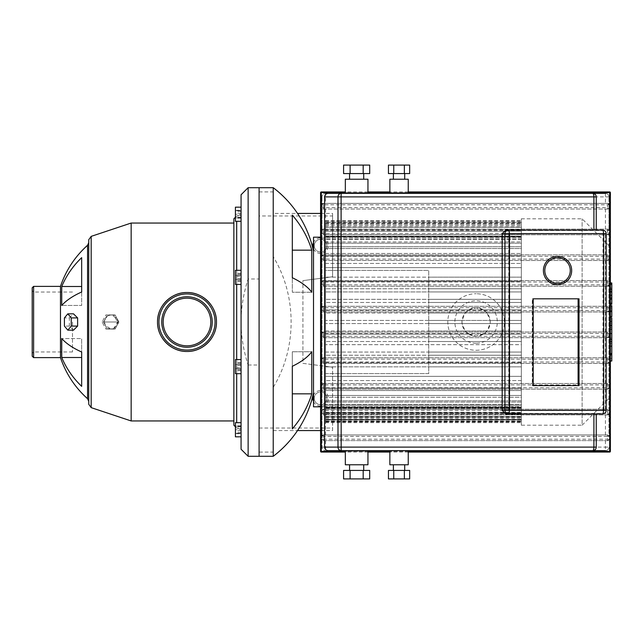 <?xml version="1.0" encoding="UTF-8"?>
<svg xmlns="http://www.w3.org/2000/svg" width="644" height="644" viewBox="0 0 644 644"><rect width="100%" height="100%" fill="white"/><g stroke="black" fill="none" stroke-linecap="round" stroke-linejoin="round"><path stroke-width="0.48" stroke-dasharray="3.22 2.42" d="M532.467 385.611L533.2 385.611L533.015 298.816L532.29 298.816L532.29 385.611L533.2 385.611L532.467 385.611L532.467 298.816M578.288 385.611L579.012 385.611M578.288 298.816L579.012 298.816M602.977 410.357L602.977 233.643L508.768 233.643L508.768 410.357L603.71 410.357L508.768 410.357M508.768 233.643L602.977 233.643M389.862 450.639L408.24 450.639L389.862 450.639M345.337 450.639L367.949 450.639L345.337 450.639M393.395 470.434L404.706 470.434L393.395 470.434M393.395 464.783L404.706 464.783L393.395 464.783M349.571 470.434L363.715 470.434L349.571 470.434M349.571 464.783L363.715 464.783L349.571 464.783M408.24 179.217L389.862 179.217M389.862 193.361L408.24 193.361M404.706 173.566L393.395 173.566L404.706 173.566M404.706 179.217L393.395 179.217L404.706 179.217M367.949 179.217L345.337 179.217M345.337 193.361L367.949 193.361M363.715 173.566L349.571 173.566L363.715 173.566M363.715 179.217L349.571 179.217L363.715 179.217M606.149 233.643A3.534 3.534 0 0 0 602.615 230.109L596.247 230.109L596.247 196.895A3.534 3.534 0 0 0 592.713 193.361L328.368 193.361C326.218 193.57 325.043 194.746 324.826 196.895L324.6 196.895M606.149 410.357A3.534 3.534 0 0 1 602.615 413.891L596.247 413.891L596.247 447.105A3.534 3.534 0 0 1 592.713 450.639M324.6 447.105L324.826 447.105C325.043 449.254 326.218 450.43 328.368 450.639L341.175 450.639M324.826 447.105L324.826 196.895M341.175 193.361L328.134 193.361M322 204.808A1.417 1.417 0 0 1 323.417 203.391L323.417 204.808L322 204.808L323.417 203.391L325.534 203.391L325.534 193.361A3.534 3.534 0 0 0 322 196.895A3.534 3.534 0 0 1 325.534 193.361L605.441 193.361A3.534 3.534 0 0 1 608.974 196.895A3.534 3.534 0 0 0 605.441 193.361L605.441 196.895L322 196.895L322 447.105A3.534 3.534 0 0 0 325.534 450.639A3.534 3.534 0 0 1 322 447.105L322 436.366L323.417 434.95L607.558 434.95L608.974 436.366L608.974 196.895L608.974 207.634L607.558 209.05L323.417 209.05L322 207.634L322 196.895M322 447.105L605.441 447.105L605.441 450.639A3.534 3.534 0 0 0 608.974 447.105A3.534 3.534 0 0 1 605.441 450.639L328.368 450.639M596.247 230.109L505.645 230.109M505.645 413.891L596.247 413.891M322 436.366A1.417 1.417 0 0 1 323.417 434.95L323.417 436.366L322 436.366L322 230.536L323.417 229.119L607.558 229.119L608.974 230.536L608.974 436.366L607.558 436.366L607.558 434.95A1.417 1.417 0 0 1 608.974 436.366M608.974 207.634A1.417 1.417 0 0 1 607.558 209.05L607.558 207.634L608.974 207.634L608.974 230.536L607.558 230.536L607.558 229.119A1.417 1.417 0 0 1 608.974 230.536M322 256.264A1.417 1.417 0 0 1 323.417 254.855L323.417 256.264L322 256.264L323.417 254.855L607.558 254.855L608.974 256.264L607.558 256.264L607.558 254.855A1.417 1.417 0 0 1 608.974 256.264M608.974 233.361A1.417 1.417 0 0 1 607.558 234.778L607.558 233.361L608.974 233.361L607.558 234.778L323.417 234.778L322 233.361L323.417 233.361L323.417 234.778A1.417 1.417 0 0 1 322 233.361M322 281.992A1.417 1.417 0 0 1 323.417 280.583L323.417 281.992L322 281.992L323.417 280.583L607.558 280.583L608.974 281.992L607.558 281.992L607.558 280.583A1.417 1.417 0 0 1 608.974 281.992M608.974 259.089A1.417 1.417 0 0 1 607.558 260.506L607.558 259.089L608.974 259.089L607.558 260.506L323.417 260.506L322 259.089L323.417 259.089L323.417 260.506A1.417 1.417 0 0 1 322 259.089M322 307.719A1.417 1.417 0 0 1 323.417 306.311L323.417 307.719L322 307.719L323.417 306.311L607.558 306.311L608.974 307.719L607.558 307.719L607.558 306.311A1.417 1.417 0 0 1 608.974 307.719M608.974 284.817A1.417 1.417 0 0 1 607.558 286.234L607.558 284.817L608.974 284.817L607.558 286.234L323.417 286.234L322 284.817L323.417 284.817L323.417 286.234A1.417 1.417 0 0 1 322 284.817M322 333.447A1.417 1.417 0 0 1 323.417 332.038L323.417 333.447L322 333.447L323.417 332.038L607.558 332.038L608.974 333.447L607.558 333.447L607.558 332.038A1.417 1.417 0 0 1 608.974 333.447M608.974 310.553A1.417 1.417 0 0 1 607.558 311.962L607.558 310.553L608.974 310.553L607.558 311.962L323.417 311.962L322 310.553L323.417 310.553L323.417 311.962A1.417 1.417 0 0 1 322 310.553M322 359.183A1.417 1.417 0 0 1 323.417 357.766L323.417 359.183L322 359.183L323.417 357.766L607.558 357.766L608.974 359.183L607.558 359.183L607.558 357.766A1.417 1.417 0 0 1 608.974 359.183M608.974 336.281A1.417 1.417 0 0 1 607.558 337.689L607.558 336.281L608.974 336.281L607.558 337.689L323.417 337.689L322 336.281L323.417 336.281L323.417 337.689A1.417 1.417 0 0 1 322 336.281M322 384.911A1.417 1.417 0 0 1 323.417 383.494L323.417 384.911L322 384.911L323.417 383.494L607.558 383.494L608.974 384.911L607.558 384.911L607.558 383.494A1.417 1.417 0 0 1 608.974 384.911M608.974 362.009A1.417 1.417 0 0 1 607.558 363.417L607.558 362.009L608.974 362.009L607.558 363.417L323.417 363.417L322 362.009L323.417 362.009L323.417 363.417A1.417 1.417 0 0 1 322 362.009M322 410.639A1.417 1.417 0 0 1 323.417 409.222L323.417 410.639L322 410.639L323.417 409.222L607.558 409.222L608.974 410.639L607.558 410.639L607.558 409.222A1.417 1.417 0 0 1 608.974 410.639M608.974 387.736A1.417 1.417 0 0 1 607.558 389.145L607.558 387.736L608.974 387.736L607.558 389.145L323.417 389.145L322 387.736L323.417 387.736L323.417 389.145A1.417 1.417 0 0 1 322 387.736M608.974 413.464A1.417 1.417 0 0 1 607.558 414.881L607.558 413.464L608.974 413.464L607.558 414.881L323.417 414.881L322 413.464L323.417 413.464L323.417 414.881A1.417 1.417 0 0 1 322 413.464M322 230.536A1.417 1.417 0 0 1 323.417 229.119L323.417 230.536L322 230.536L322 207.634L323.417 207.634L323.417 209.05A1.417 1.417 0 0 1 322 207.634M325.534 203.391L607.558 203.391L608.974 204.808L607.558 204.808L607.558 203.391A1.417 1.417 0 0 1 608.974 204.808M608.974 439.192A1.417 1.417 0 0 1 607.558 440.609L607.558 439.192L608.974 439.192L607.558 440.609L323.417 440.609L322 439.192L323.417 439.192L323.417 440.609A1.417 1.417 0 0 1 322 439.192M323.417 383.494L607.558 383.494M607.558 389.145L323.417 389.145M323.417 357.766L607.558 357.766M607.558 363.417L323.417 363.417M323.417 332.038L607.558 332.038M607.558 337.689L323.417 337.689M323.417 306.311L607.558 306.311M607.558 311.962L323.417 311.962M323.417 280.583L607.558 280.583M607.558 286.234L323.417 286.234M323.417 254.855L607.558 254.855M607.558 260.506L323.417 260.506M323.417 229.119L607.558 229.119M607.558 234.778L323.417 234.778M323.417 203.391L607.558 203.391M607.558 209.05L323.417 209.05M607.558 414.881L323.417 414.881M323.417 409.222L607.558 409.222M607.558 440.609L323.417 440.609M323.417 434.95L607.558 434.95M369.704 173.566L343.582 173.566M369.704 165.081L343.582 165.081M363.176 173.566L363.176 165.081M350.111 173.566L350.111 165.081M409.665 173.566L388.445 173.566M409.665 165.081L388.445 165.081M404.36 173.566L404.36 165.081M393.75 173.566L393.75 165.081M369.704 470.434L343.582 470.434M369.704 478.919L343.582 478.919M363.176 470.434L363.176 478.919M350.111 470.434L350.111 478.919M409.665 470.434L388.445 470.434M409.665 478.919L388.445 478.919M404.36 470.434L404.36 478.919M393.75 470.434L393.75 478.919M367.949 464.783L345.337 464.783M408.24 464.783L389.862 464.783M578.835 385.611L578.103 385.611M578.835 298.816L578.103 298.816M533.015 298.816L532.29 298.816M533.015 385.611L532.29 385.611M543.407 270.544C542.723 252.384 572.363 252.384 571.679 270.544C572.363 288.705 542.723 288.705 543.407 270.544M131.159 223.041L131.159 420.959M233.861 425.201L233.861 218.799M118.898 322L115.115 314.932L107.371 314.932L103.418 322L107.371 329.068L115.115 329.068L118.898 322L117.562 322L113.69 314.932L115.115 314.932M88.743 404.271L88.743 401.357M113.69 314.932L105.946 314.932L102.074 322L105.946 329.068L107.371 329.068M105.946 329.068L115.115 329.068M102.074 322L103.418 322M105.946 314.932L107.371 314.932M113.69 329.068L117.562 322M61.735 357.492A95.562 86.61 180 0 0 81.675 386.352L81.675 352.01A95.562 40.387 -0 0 1 61.735 338.551L61.735 357.492L81.675 357.492L81.675 338.551L81.675 352.01L81.675 338.551L61.735 338.551L81.675 338.551L81.675 352.01M60.472 286.379L60.472 357.621M73.48 330.163L69.375 326.081L69.375 317.919L64.416 317.919M32.2 356.213L32.2 287.788M69.375 326.081L64.416 326.081M69.375 317.919L73.48 313.837M81.675 286.508L81.675 305.449L81.675 291.99L81.675 305.449L61.735 305.449A95.562 40.387 180 0 1 81.675 291.99L81.675 257.648A95.562 86.61 -0 0 0 61.735 286.508L61.735 305.449L81.675 305.449L81.675 257.648L81.675 286.508L61.735 286.508M81.675 386.352L81.675 357.492L81.675 386.352M233.861 322L233.861 420.959L233.861 322M236.686 221.319L236.686 422.681M236.686 373.697L236.686 359.561M236.686 284.439L236.686 270.303M241.065 449.23L241.065 194.77M241.065 221.319L235.414 221.319L235.414 210.717L241.065 210.717L241.065 221.319L241.065 207.183L241.065 214.251L241.065 210.717L235.414 210.717L235.414 221.319L235.414 207.183L241.065 207.183L241.065 221.319L241.065 207.183M248.133 187.702L248.133 279.005C243.408 293.728 241.049 308.057 241.065 322L241.065 428.027L241.065 322C241.049 335.943 243.408 350.272 248.133 364.995L248.133 456.298M241.065 282.37L241.065 270.303L241.065 282.37M241.065 373.697L241.065 359.561L241.065 373.697L241.065 359.561L241.065 373.697L235.414 373.697L235.414 359.561L235.414 373.697L235.414 359.561L241.065 359.561M241.065 434.748L241.065 422.681L241.065 434.748M241.065 436.817L235.414 436.817L235.414 429.749L235.414 433.283L241.065 433.283L241.065 422.681L241.065 436.817L241.065 429.749L241.065 433.283L235.414 433.283L235.414 422.681L235.414 429.749L235.414 422.681L241.065 422.681M241.065 270.303L241.065 284.439L241.065 270.303L235.414 270.303L235.414 284.439L241.065 284.439M235.414 272.372L235.414 284.439L235.414 272.372M235.414 210.306L235.414 218.195L235.414 210.306L241.065 210.306L241.065 218.195L241.065 210.306M241.065 211.369L235.414 211.369M241.065 215.305L235.414 215.305M241.065 218.195L235.414 218.195M241.065 217.133L235.414 217.133M241.065 213.196L235.414 213.196M235.414 275.326L235.414 281.452L235.414 275.326L241.065 275.326L241.065 273.289L241.065 275.326L235.414 275.326M241.065 273.289L235.414 273.289M241.065 279.407L241.065 275.326L241.065 279.407L235.414 279.407L241.065 279.407L241.065 281.452L241.065 279.407M241.065 281.452L235.414 281.452M235.414 367.684L235.414 362.693L235.414 370.574L235.414 367.684L241.065 367.684L241.065 370.574L241.065 362.693L241.065 367.684M241.065 363.747L235.414 363.747M241.065 362.693L235.414 362.693M241.065 365.575L235.414 365.575M241.065 369.519L235.414 369.519M241.065 370.574L235.414 370.574M235.414 429.749L235.414 426.215L235.414 429.749L241.065 429.749L235.414 429.749M241.065 426.215L235.414 426.215L241.065 426.215M235.414 433.694L235.414 425.805L235.414 433.694L241.065 433.694L241.065 425.805L241.065 433.694M241.065 432.631L235.414 432.631M241.065 428.695L235.414 428.695M241.065 425.805L235.414 425.805M241.065 426.867L235.414 426.867M241.065 430.804L235.414 430.804M235.414 368.674L235.414 362.548L235.414 368.674L241.065 368.674L241.065 370.711L241.065 368.674L235.414 368.674M241.065 370.711L235.414 370.711M241.065 364.593L241.065 368.674L241.065 364.593L235.414 364.593L241.065 364.593L241.065 362.548L241.065 364.593M241.065 362.548L235.414 362.548M235.414 276.316L235.414 281.307L235.414 273.426L235.414 276.316L241.065 276.316L241.065 273.426L241.065 281.307L241.065 276.316M241.065 280.253L235.414 280.253M241.065 281.307L235.414 281.307M241.065 278.425L235.414 278.425M241.065 274.481L235.414 274.481M241.065 273.426L235.414 273.426M235.414 214.251L235.414 217.785L235.414 214.251L241.065 214.251L235.414 214.251M241.065 217.785L235.414 217.785L241.065 217.785M248.133 364.995L259.089 364.995L259.089 279.005L248.133 279.005M259.089 364.995L259.089 456.298L259.089 452.088L273.225 452.088L273.225 387.334C297.085 348.243 297.085 295.757 273.225 256.666L273.225 187.702M332.602 215.973L332.602 276.759L302.913 280.647L332.602 276.759L332.602 213.438L332.602 215.973L259.089 215.973L259.089 187.702L259.089 279.005M32.2 322L32.2 290.613L32.2 322M72.49 322L72.49 351.97L72.49 322M116.967 318.466A7.068 6.706 -90 0 1 117.868 322L104.457 322A7.068 6.706 -90 0 1 116.967 318.466L117.868 322A7.068 6.706 -90 0 1 111.162 329.068L105.375 325.534L104.457 322L105.375 318.466L108.546 315.52L111.082 314.932L116.983 318.466M111.162 329.068A7.068 6.706 -90 0 1 104.457 322L117.868 322L116.983 325.534L111.243 329.068M521.326 218.799L582.112 218.799L610.383 247.079L610.383 396.921L582.112 425.201L582.112 218.799L582.112 425.201L521.326 425.201L521.326 218.799L521.326 226.962L325.534 226.962L325.534 223.532L325.534 270.399L428.735 270.399L428.735 373.601L325.534 373.601L325.534 270.399L428.735 270.399L428.735 373.601L325.534 373.601L325.534 376.329L325.534 226.962M468.832 334.131L476.085 336.136A14.136 14.136 0 0 1 461.949 322A14.136 14.136 0 0 1 476.085 307.864L468.832 309.869L465.161 313.032L462.038 320.414L462.038 323.586L465.161 330.968L468.832 334.131L325.534 334.131L468.832 334.131M476.085 350.272A28.272 28.272 0 0 0 504.365 322A28.272 28.272 0 0 0 476.085 293.728A28.272 28.272 0 0 1 504.365 322A28.272 28.272 0 0 1 476.085 350.272A28.272 28.272 0 0 1 447.813 322A28.272 28.272 0 0 1 476.085 293.728A28.272 28.272 0 0 0 447.813 322A28.272 28.272 0 0 0 476.085 350.272M476.085 343.204A21.204 21.204 0 0 1 454.881 322A21.204 21.204 0 0 1 476.085 300.796A21.204 21.204 0 0 1 497.297 322A21.204 21.204 0 0 1 476.085 343.204M325.534 237.177L325.534 406.823L325.534 237.177L320.583 237.177M325.534 406.823L320.583 406.823M313.515 237.177L313.515 406.823M521.326 330.968L428.735 330.968L521.326 330.968L521.326 323.586L490.14 323.586L490.14 320.414L487.017 313.032L483.346 309.869L521.326 309.869L483.346 309.869L476.085 307.864A14.136 14.136 0 0 1 490.229 322A14.136 14.136 0 0 1 476.085 336.136L483.346 334.131L487.017 330.968L490.14 323.586L521.326 323.586L521.326 334.131L428.735 334.131L521.326 334.131L521.326 330.968L487.017 330.968L521.326 330.968M428.735 323.586L521.326 323.586L521.326 320.414L490.14 320.414L521.326 320.414L521.326 323.586L428.735 323.586M521.326 341.513L428.735 341.513L521.326 341.513L521.326 334.131L483.346 334.131L521.326 334.131L521.326 344.677L521.326 341.513L325.534 341.513L521.326 341.513M428.735 344.677L325.534 344.677L521.326 344.677L521.326 352.059L428.735 352.059L521.326 352.059L521.326 344.677L428.735 344.677M521.326 355.23L428.735 355.23L521.326 355.23L521.326 352.059L521.326 355.23L325.534 355.23L521.326 355.23L521.326 362.612L428.735 362.612L521.326 362.612L521.326 355.23M428.735 366.855L521.326 366.855L521.326 362.612L521.326 366.855L325.534 366.855L521.326 366.855L521.326 376.329L325.534 376.329L325.534 380.572L325.534 376.329L521.326 376.329L521.326 366.855L428.735 366.855M521.326 226.962L521.326 243.191L521.326 220.747L521.326 236.944L325.534 236.944L521.326 236.944L521.326 221.286L521.326 238.731L325.534 238.731L521.326 238.731L521.326 222.913L521.326 241.935L325.534 241.935L325.534 220.747L325.534 241.935L521.326 241.935L521.326 227.243L325.534 227.235L325.534 241.935L325.534 227.235L521.326 227.243L521.326 223.581L521.326 425.201M325.534 231.156L325.534 229.57L325.534 231.156L521.326 231.156L521.326 248.528L325.534 248.528L521.326 248.528L521.326 253.462L521.326 236.235L521.326 255.942L325.534 255.942L521.326 255.942L521.326 267.671L325.534 267.671L521.326 267.671L521.326 277.145L325.534 277.145L521.326 277.145L521.326 281.388L325.534 281.388L521.326 281.388L521.326 288.77L325.534 288.77L521.326 288.77L521.326 291.941L325.534 291.941L521.326 291.941L521.326 299.323L325.534 299.323L521.326 299.323L521.326 302.487L325.534 302.487L521.326 302.487L521.326 313.032L487.017 313.032L521.326 313.032L521.326 320.414L521.326 267.671L325.534 267.671L521.326 267.671L521.326 229.57L521.326 246.733L521.326 229.57L521.326 231.156L325.534 231.156M325.534 236.235L325.534 234.649L325.534 236.235L521.326 236.235L521.326 234.649L521.326 236.235L325.534 236.235M521.326 407.515L521.326 422.649L521.326 406.662L325.534 406.662L521.326 406.662L521.326 405.269L521.326 420.009L521.326 404.464L325.534 404.464L521.326 404.464L521.326 402.065L521.326 417.296L521.326 400.81L325.534 400.81L521.326 400.81L521.326 397.268L521.326 413.44L521.326 395.472L325.534 395.472L521.326 395.472L521.326 390.538L521.326 408.497L521.326 376.329L325.534 376.329L521.326 376.329L521.326 388.058L325.534 388.058L325.534 408.497L325.534 388.058L521.326 388.058L521.326 407.765L521.326 390.538L325.534 390.538L325.534 395.472L325.534 390.538L521.326 390.538L521.326 412.844L521.326 397.268L325.534 397.268L325.534 413.44L325.534 397.268L325.534 400.81L325.534 397.268L521.326 397.268L521.326 416.765L521.326 402.065L325.534 402.065L325.534 417.296L325.534 402.065L325.534 404.464L325.534 402.065L521.326 402.065L521.326 419.51L521.326 405.269L325.534 405.269L325.534 420.009L325.534 405.269L325.534 406.662L325.534 405.269L521.326 405.269L521.326 421.063L521.326 407.056L325.534 407.056L325.534 421.063L325.534 406.662L325.534 422.649L325.534 407.056L325.534 419.88L325.534 407.056L521.326 407.056L521.326 419.88L521.326 407.515L325.534 407.515M325.534 407.765L325.534 409.351L325.534 407.765L521.326 407.765L521.326 409.351L521.326 407.765L325.534 407.765M325.534 412.844L325.534 414.43L325.534 412.844L521.326 412.844L521.326 414.43L521.326 412.844L325.534 412.844M325.534 416.765L325.534 418.342L325.534 416.765L521.326 416.765L521.326 418.342L521.326 416.765L325.534 416.765M325.534 419.51L325.534 421.087L325.534 419.51L521.326 419.51L521.326 421.087L521.326 419.51L325.534 419.51M325.534 419.88L325.534 421.941L325.534 419.88L521.326 419.88L521.326 421.941L521.326 419.88L325.534 419.88M325.534 407.491L521.326 407.491M521.326 380.572L325.534 380.572L521.326 380.572M325.534 362.612L521.326 362.612L325.534 362.612M325.534 352.059L521.326 352.059L325.534 352.059M325.534 330.968L465.161 330.968L325.534 330.968M462.038 323.586L325.534 323.586L462.038 323.586M462.038 320.414L325.534 320.414L462.038 320.414M465.161 313.032L325.534 313.032L465.161 313.032M468.832 309.869L325.534 309.869L468.832 309.869M325.534 263.428L521.326 263.428L325.534 263.428M325.534 253.462L521.326 253.462L325.534 253.462M325.534 246.733L521.326 246.733L521.326 243.191L325.534 243.191L521.326 243.191L521.326 246.733L325.534 246.733M521.326 239.536L325.534 239.536L521.326 239.536M521.326 237.338L325.534 237.338L521.326 237.338M610.383 396.921L610.383 247.079M521.326 320.414L428.735 320.414L521.326 320.414M428.735 313.032L521.326 313.032L428.735 313.032M521.326 309.869L428.735 309.869L521.326 309.869M428.735 302.487L521.326 302.487L428.735 302.487M521.326 299.323L428.735 299.323L521.326 299.323M428.735 291.941L521.326 291.941L428.735 291.941M521.326 288.77L428.735 288.77L521.326 288.77M428.735 281.388L521.326 281.388L428.735 281.388M521.326 277.145L428.735 277.145L521.326 277.145M325.534 236.485L521.326 236.485L325.534 236.485M325.534 407.121L521.326 407.121M325.534 412.426L521.326 412.426M325.534 416.483L521.326 416.483M521.326 419.333L325.534 419.333M325.534 421.047L521.326 421.063M521.326 421.216L325.534 421.216M325.534 419.679L521.326 419.679M521.326 417.038L325.534 417.038M521.326 408.417L325.534 408.417M521.326 413.263L325.534 413.263M611.8 289.719L611.8 297.745L611.8 289.462L609.417 289.462L609.417 297.745L609.417 289.462L611.8 289.719M611.8 297.745L609.417 297.504L611.8 297.745M610.383 303.694L609.417 303.694L609.417 283.513L609.417 304.242L610.383 304.242M610.383 284.415L609.417 284.415M610.383 282.974L609.417 282.974L609.417 283.513L611.8 283.513L611.8 282.974M611.8 303.694L611.8 283.513M611.8 302.801L609.417 302.801M611.8 316.615L611.8 306.616L611.8 310.593L609.417 310.593L609.417 316.615L609.417 305.659L609.417 310.674L611.8 310.674L611.8 305.659M610.383 311.607L609.417 311.607M610.383 305.659L609.417 305.659M611.8 306.616L609.417 306.616M611.8 307.599L609.417 307.599M610.383 316.768L609.417 316.768L610.383 316.615M609.417 317.983L609.417 325.204L609.417 317.983L610.383 317.983M611.8 325.204L611.8 317.983M610.383 325.204L609.417 325.204M611.8 361.018L611.8 345.409L609.417 345.409L609.417 319.996L609.417 329.221L609.417 325.945L611.8 325.945L611.8 319.851L609.417 319.851L611.8 319.996L611.8 325.655M611.8 353.306L609.417 353.306M611.8 358.507L609.417 358.507M610.383 361.018L609.417 361.018M610.383 354.884L609.417 354.884M610.383 353.902L609.417 353.902M610.383 346.182L609.417 346.182M610.383 341.537L609.417 341.537M610.383 339.501L609.417 339.501M610.383 333.544L609.417 333.544M611.8 323.272L609.417 323.272M611.8 329.221L609.417 329.221M611.8 345.409L611.8 326.017L609.417 326.017L609.417 345.409M611.8 329.559L609.417 329.559M611.8 338.132L609.417 338.132M611.8 343.333L609.417 343.333M313.515 392.679L313.515 251.321L313.515 392.679M273.225 456.298L273.225 387.334M292.312 393.83L292.312 351.753L292.312 366.275L292.312 351.753L311.785 351.753A107.5 41.136 0 0 1 292.312 366.275L292.312 428.888A107.5 99.321 180 0 0 311.785 393.83L311.785 351.753L292.312 351.753L292.312 428.888L292.312 393.83L311.785 393.83M311.785 250.17A107.5 99.321 0 0 0 292.312 215.112L292.312 277.725A107.5 41.136 180 0 1 311.785 292.247L311.785 250.17L292.312 250.17L292.312 215.112L292.312 292.247L311.785 292.247L292.312 292.247L292.312 277.725M314.224 398.338A6.36 6.36 0 0 0 320.583 404.698A6.36 6.36 0 0 0 326.951 398.338A6.36 6.36 0 0 1 320.583 404.698A6.36 6.36 0 0 1 314.224 398.338A6.36 6.36 0 0 1 320.583 391.979A6.36 6.36 0 0 1 326.951 398.338A6.36 6.36 0 0 0 320.583 391.979A6.36 6.36 0 0 0 314.224 398.338M313.515 401.574A7.776 7.776 0 0 0 328.36 398.338A7.776 7.776 0 0 0 313.515 395.102M326.951 245.662A6.36 6.36 0 0 0 320.583 239.302A6.36 6.36 0 0 0 314.224 245.662A6.36 6.36 0 0 1 320.583 239.302A6.36 6.36 0 0 1 326.951 245.662A6.36 6.36 0 0 1 320.583 252.021A6.36 6.36 0 0 1 314.224 245.662A6.36 6.36 0 0 0 320.583 252.021A6.36 6.36 0 0 0 326.951 245.662M313.515 248.898A7.776 7.776 0 0 0 328.36 245.662A7.776 7.776 0 0 0 313.515 242.426M302.913 363.353L332.602 367.241L302.913 363.353L302.913 280.647L302.913 363.353M332.602 430.562L332.602 367.241L332.602 430.562L320.583 430.562M273.225 256.666L273.225 213.438L297.544 213.438M320.583 213.438L332.602 213.438M273.225 430.562L297.544 430.562M259.089 191.912L273.225 191.912L273.225 213.438M259.089 215.973L259.089 452.088M259.089 428.027L332.602 428.027M609.683 452.056L609.683 451.347L610.383 451.347M610.383 192.653L609.683 192.653L609.683 191.944M320.583 451.347L321.292 451.347L321.292 452.056M321.292 191.944L321.292 451.347L609.683 451.347L609.683 192.653L320.583 192.653M408.24 451.347L389.862 451.347M367.949 451.347L345.337 451.347M345.337 192.653L367.949 192.653M389.862 192.653L408.24 192.653M603.525 233.643L603.525 410.357M605.441 229.119L605.441 209.05M605.441 254.855L605.441 234.778M605.441 280.583L605.441 260.506M605.441 306.311L605.441 286.234M605.441 332.038L605.441 311.962M605.441 357.766L605.441 337.689M605.441 383.494L605.441 363.417M605.441 409.222L605.441 389.145M605.441 434.95L605.441 414.881M325.534 414.881L325.534 434.95M325.534 389.145L325.534 409.222M325.534 363.417L325.534 383.494M325.534 337.689L325.534 357.766M325.534 311.962L325.534 332.038M325.534 286.234L325.534 306.311M325.534 260.506L325.534 280.583M325.534 234.778L325.534 254.855M325.534 209.05L325.534 229.119M608.974 196.895L605.441 196.895L605.441 203.391M325.534 440.609L325.534 450.639M605.441 440.609L605.441 447.105L608.974 447.105M323.417 384.911L323.417 387.736L607.558 387.736L607.558 384.911L323.417 384.911M323.417 359.183L323.417 362.009L607.558 362.009L607.558 359.183L323.417 359.183M323.417 333.447L323.417 336.281L607.558 336.281L607.558 333.447L323.417 333.447M323.417 307.719L323.417 310.553L607.558 310.553L607.558 307.719L323.417 307.719M323.417 281.992L323.417 284.817L607.558 284.817L607.558 281.992L323.417 281.992M323.417 256.264L323.417 259.089L607.558 259.089L607.558 256.264L323.417 256.264M323.417 230.536L323.417 233.361L607.558 233.361L607.558 230.536L323.417 230.536M323.417 204.808L323.417 207.634L607.558 207.634L607.558 204.808L323.417 204.808M607.558 413.464L607.558 410.639L323.417 410.639L323.417 413.464L607.558 413.464M323.417 439.192L607.558 439.192L607.558 436.366L323.417 436.366L323.417 439.192M91.166 236.372L91.166 407.628M87.56 398.717L87.56 245.284M33.617 286.379L33.617 357.621M33.617 322L33.617 351.97L33.617 322M325.534 224.49L521.326 224.49L325.534 224.49M325.534 222.864L521.326 222.864L325.534 222.864M521.326 222.333L325.534 222.333L521.326 222.333M325.534 227.235L521.326 227.235M611.8 292.304L609.417 292.304M611.8 291.965L609.417 291.965M611.8 294.96L609.417 294.96M611.8 295.25L609.417 295.25M610.383 299.202L609.417 299.202M610.383 291.265L609.417 291.265M611.8 288.021L609.417 288.021M611.8 296.007L609.417 296.007M611.8 308.911L609.417 308.911M611.8 310.988L609.417 310.988M611.8 321.598L610.383 321.598M610.383 325.655L609.417 325.655M611.8 327.716L609.417 327.716M408.24 452.056L389.862 452.056M367.949 452.056L345.337 452.056M408.24 191.944L389.862 191.944M367.949 191.944L345.337 191.944M235.414 426.755L236.686 428.027L241.065 428.027M235.414 217.245L236.686 215.973L241.065 215.973M72.49 351.97L33.617 351.97L32.2 353.387M72.49 292.03L33.617 292.03L32.2 290.613M325.534 421.941L521.326 421.941M325.534 422.649L521.326 422.649M325.534 421.087L521.326 421.087M325.534 418.342L521.326 418.342M325.534 414.43L521.326 414.43M325.534 409.351L521.326 409.351M325.534 234.649L521.326 234.649L325.534 234.649M325.534 229.57L521.326 229.57L325.534 229.57M325.534 223.532L521.326 223.532M325.534 222.913L521.326 222.913L325.534 222.913M325.534 221.286L521.326 221.286L325.534 221.286M325.534 421.619L521.326 421.619M325.534 220.747L521.326 220.747M325.534 420.009L521.326 420.009M325.534 417.296L521.326 417.296M325.534 408.497L521.326 408.497M325.534 225.658L521.326 225.658M325.534 413.44L521.326 413.44M611.8 289.035L609.417 289.035M611.8 298.18L609.417 298.18"/><path stroke-width="0.97" d="M579.012 385.611L533.2 385.611L578.288 385.611L578.288 298.816L533.2 298.816L579.012 298.816L579.012 385.611M533.2 385.611L533.2 298.816L578.835 298.816L578.835 385.611L533.2 385.611L578.103 385.611L578.103 298.816L533.2 298.816M603.71 410.357L509.501 410.357L509.501 233.643L603.71 233.643L603.71 410.357L606.149 410.357L606.149 233.643L606.149 410.357A3.534 3.534 0 0 1 602.615 413.891L508.406 413.891A3.534 0.91 -90 0 0 509.324 410.357L509.501 410.357M603.71 233.643L606.149 233.643A3.534 3.534 0 0 0 602.615 230.109L508.406 230.109A3.534 3.462 90 0 0 504.944 233.643L509.501 233.643M605.441 450.639L408.24 450.639L408.24 464.783L389.862 464.783L389.862 450.639L367.949 450.639L389.862 450.639M367.949 450.639L367.949 464.783L345.337 464.783L345.337 450.639L328.134 450.639L345.337 450.639M393.395 470.434L393.395 464.783M404.706 470.434L404.706 464.783M349.571 470.434L349.571 464.783M363.715 470.434L363.715 464.783M596.247 230.109L596.247 196.895A3.534 3.534 0 0 0 592.713 193.361L408.24 193.361L408.24 179.217L389.862 179.217L389.862 193.361L367.949 193.361L367.949 179.217L345.337 179.217L345.337 193.361L328.134 193.361C325.985 193.57 324.809 194.746 324.6 196.895L341.111 196.895L341.175 193.361A3.534 3.18 90 0 0 337.995 196.895L337.995 447.105A3.534 3.18 90 0 0 341.175 450.639L592.713 450.639A3.534 3.534 0 0 0 596.247 447.105L596.247 413.891M393.395 173.566L393.395 179.217M404.706 173.566L404.706 179.217M349.571 173.566L349.571 179.217M363.715 173.566L363.715 179.217M609.683 452.056A0.708 0.708 0 0 0 610.383 451.347L609.683 451.347L609.683 452.056L408.24 452.056M610.383 192.653A0.708 0.708 0 0 0 609.683 191.944L609.683 192.653L610.383 192.653L610.383 451.347M408.24 450.639L592.713 450.639A3.534 1.191 90 0 0 593.905 447.105L324.6 447.105C324.809 449.254 325.985 450.43 328.134 450.639M605.441 193.361L341.175 193.361M505.645 413.891L502.191 410.357L502.191 233.643L505.645 230.109L508.406 230.109A3.534 0.91 -90 0 1 509.324 233.643L509.324 410.357L504.944 410.357A3.534 3.462 90 0 0 508.406 413.891L505.645 413.891M325.534 193.361L328.368 193.361M363.176 173.566L369.704 173.566L369.704 165.081L363.176 165.081L363.176 173.566L350.111 173.566L350.111 165.081L363.176 165.081M350.111 165.081L343.582 165.081L343.582 173.566L350.111 173.566M404.36 173.566L409.665 173.566L409.665 165.081L404.36 165.081L404.36 173.566L393.75 173.566L393.75 165.081L404.36 165.081M393.75 165.081L388.445 165.081L388.445 173.566L393.75 173.566M350.111 470.434L350.111 478.919L343.582 478.919L343.582 470.434L369.704 470.434L369.704 478.919L363.176 478.919L363.176 470.434M350.111 478.919L363.176 478.919M393.75 470.434L393.75 478.919L388.445 478.919L388.445 470.434L409.665 470.434L409.665 478.919L404.36 478.919L404.36 470.434M393.75 478.919L404.36 478.919M571.679 270.544A14.136 14.136 0 0 0 557.543 256.409A14.136 14.136 0 0 0 543.407 270.544A14.136 14.136 0 0 0 557.543 284.68A14.136 14.136 0 0 0 571.679 270.544M570.262 270.544A12.719 12.719 0 0 1 557.543 283.263A12.719 12.719 0 0 1 544.816 270.544A12.719 12.719 0 0 1 557.543 257.817A12.719 12.719 0 0 1 570.262 270.544M131.159 223.041L91.166 236.372L91.166 407.628L131.159 420.959L131.159 223.041L233.861 223.041M186.993 292.529A29.471 29.471 0 0 0 157.522 322C157.176 306.174 171.183 292.175 186.993 292.529C202.812 292.175 216.819 306.174 216.473 322A29.471 29.471 0 0 0 186.993 292.529A29.471 29.471 0 0 0 157.522 322A29.471 29.471 0 0 0 186.993 351.471C171.183 351.825 157.176 337.826 157.522 322A29.471 29.471 0 0 0 186.993 351.471A29.471 29.471 0 0 0 216.473 322C216.819 337.826 202.812 351.825 186.993 351.471M88.743 242.643L87.56 245.284L87.56 398.717L88.743 401.357L88.743 239.729L88.743 404.271L91.166 407.628M81.675 386.352A95.562 86.61 180 0 1 61.735 357.492L61.735 338.551A95.562 40.387 0 0 0 81.675 352.01L81.675 386.352M87.56 398.717C74.945 387.382 65.921 373.681 60.472 357.621L60.472 286.379L33.617 286.379L32.2 287.788L32.2 356.213L33.617 357.621L33.617 286.379M67.829 313.837L73.48 313.837L77.626 317.919L77.626 326.081L73.48 330.163L67.829 330.163L64.416 326.081L64.416 317.919L67.829 313.837L71.234 317.919L71.234 326.081L67.829 330.163M77.626 326.081L71.234 326.081M77.626 317.919L71.234 317.919M61.735 286.508A95.562 86.61 0 0 1 81.675 257.648L81.675 291.99A95.562 40.387 180 0 0 61.735 305.449L61.735 286.508L81.675 286.508M81.675 352.01L81.675 357.492L61.735 357.492M235.414 217.245L233.861 218.799L233.861 425.201L235.414 426.755M236.686 422.681L236.686 373.697M236.686 359.561L236.686 284.439M236.686 270.303L236.686 221.319M248.133 187.702L241.065 194.77L241.065 449.23L248.133 456.298L248.133 187.702L259.089 187.702L259.089 456.298L259.089 187.702L273.225 187.702L273.225 456.298A107.5 107.5 0 0 0 313.515 392.679M241.065 207.183L235.414 207.183L235.414 221.319L241.065 221.319M241.065 270.303L235.414 270.303L235.414 284.439L241.065 284.439M241.065 373.697L235.414 373.697L235.414 359.561L241.065 359.561M241.065 422.681L235.414 422.681L235.414 436.817L241.065 436.817M210.813 322A23.82 23.82 0 0 1 186.993 345.82A23.82 23.82 0 0 1 163.173 322A23.82 23.82 0 0 0 186.993 345.82A23.82 23.82 0 0 0 210.813 322A23.82 23.82 0 0 0 186.993 298.18A23.82 23.82 0 0 0 163.173 322A23.82 23.82 0 0 1 186.993 298.18A23.82 23.82 0 0 1 210.813 322M320.583 237.177L313.515 237.177L313.515 406.823L320.583 406.823M611.8 283.513L611.8 304.242L610.383 304.242M611.8 284.415L610.383 284.415M610.383 305.659L611.8 305.659L611.8 316.768L610.383 316.768M611.8 311.607L610.383 311.607M610.383 325.204L611.8 325.204L611.8 317.983L610.383 317.983M611.8 325.204L611.8 361.018L610.383 361.018M611.8 354.884L610.383 354.884M611.8 353.902L610.383 353.902M611.8 346.182L610.383 346.182M611.8 341.537L610.383 341.537M611.8 339.501L610.383 339.501M611.8 333.544L610.383 333.544M313.515 251.321A107.5 107.5 0 0 0 273.225 187.702M313.515 395.102A7.776 7.776 0 0 0 313.515 401.574M313.515 242.426A7.776 7.776 0 0 0 313.515 248.898M297.544 213.438L320.583 213.438M297.544 430.562L320.583 430.562M311.785 292.247A107.5 41.136 180 0 0 292.312 277.725L292.312 215.112A107.5 99.321 0 0 1 311.785 250.17L311.785 292.247M292.312 366.275A107.5 41.136 0 0 0 311.785 351.753L311.785 393.83A107.5 99.321 180 0 1 292.312 428.888L292.312 366.275M292.312 277.725L292.312 250.17L311.785 250.17M292.312 393.83L311.785 393.83M345.337 451.347L320.583 451.347A0.708 0.708 0 0 0 321.292 452.056L321.292 191.944A0.708 0.708 0 0 0 320.583 192.653L345.337 192.653M408.24 192.653L609.683 192.653L609.683 451.347L408.24 451.347M389.862 451.347L367.949 451.347M367.949 192.653L389.862 192.653M596.247 447.105L593.905 447.105L593.905 413.891M341.175 450.639L341.111 196.895L596.247 196.895M592.713 193.361A3.534 1.191 90 0 1 593.905 196.895L593.905 230.109M602.615 230.109A3.534 0.91 90 0 1 603.525 233.643M603.525 410.357A3.534 0.91 90 0 1 602.615 413.891M502.191 233.643L504.944 233.643L504.944 410.357L502.191 410.357M215.056 322A28.062 28.062 0 0 1 186.993 350.062A28.062 28.062 0 0 1 158.931 322A28.062 28.062 0 0 1 186.993 293.938A28.062 28.062 0 0 1 215.056 322M212.23 322A25.237 25.237 0 0 0 186.993 296.763A25.237 25.237 0 0 0 161.765 322A25.237 25.237 0 0 0 186.993 347.237A25.237 25.237 0 0 0 212.23 322M611.8 303.694L610.383 303.694M611.8 299.202L610.383 299.202M611.8 291.265L610.383 291.265M611.8 316.615L610.383 316.615M611.8 321.598L610.383 321.598M611.8 325.655L610.383 325.655M389.862 452.056L367.949 452.056M345.337 452.056L321.292 452.056M609.683 191.944L408.24 191.944M389.862 191.944L367.949 191.944M345.337 191.944L321.292 191.944M320.583 451.347L320.583 192.653M324.6 196.895L324.6 447.105M60.472 357.621L33.617 357.621M87.56 245.284C74.945 256.618 65.921 270.319 60.472 286.379M91.166 236.372L88.743 239.729M248.133 456.298L273.225 456.298M233.861 420.959L131.159 420.959M610.383 282.974L611.8 282.974"/></g></svg>
